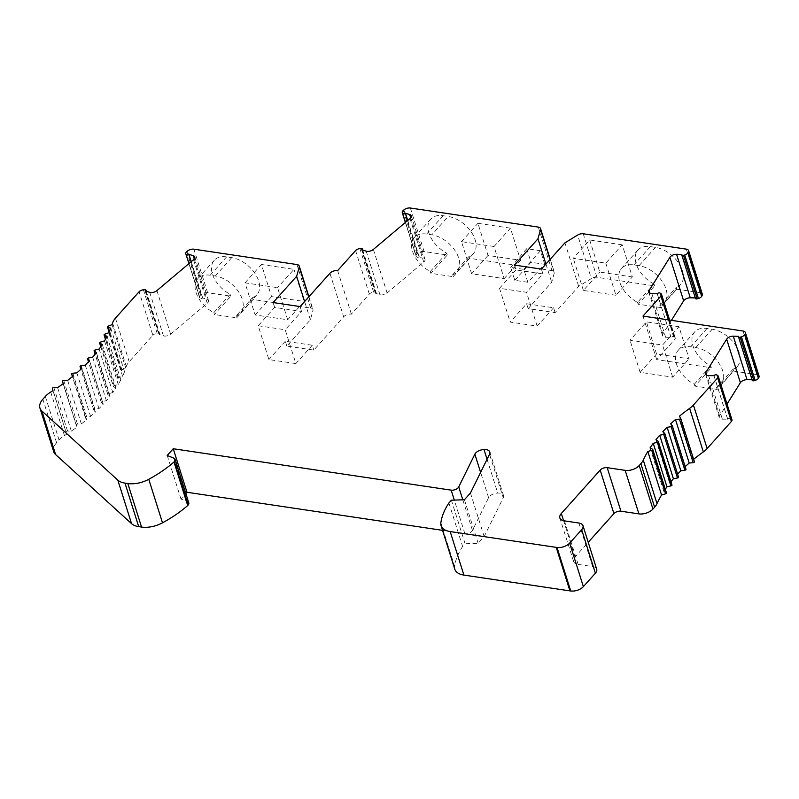 <?xml version="1.0" encoding="UTF-8"?>
<svg xmlns="http://www.w3.org/2000/svg" width="799" height="799" viewBox="0 0 799 799"><rect width="100%" height="100%" fill="white"/><g stroke="black" fill="none" stroke-linecap="round" stroke-linejoin="round"><path stroke-width="0.6" stroke-dasharray="4 3" d="M454.801 569.188A21.014 11.296 162.5 0 1 454.591 566.341A99.825 53.633 162.5 0 1 462.631 546.506L465.098 543.739L451.375 500.214M470.441 493.023L484.164 536.548L478.142 543.27L465.098 543.739M484.164 536.548L503.26 497.777L489.537 454.251M442.556 530.346L464.878 533.672A5.253 2.826 162.5 0 0 472.459 530.446L488.598 497.697A7.351 3.955 162.5 0 1 497.737 493.083A8.409 4.514 162.5 0 1 503.53 495.53A8.409 4.514 162.5 0 1 503.26 497.777M188.804 502.901A5.253 2.826 -17.5 0 0 187.545 501.692L180.954 498.985L185.847 493.522M45.333 396.454L59.066 439.979L56.589 442.746A21.014 11.296 -17.5 0 0 53.673 451.615M59.066 439.979A21.014 11.296 162.5 0 1 64.449 435.565A157.623 84.694 162.5 0 0 66.677 434.157L52.424 388.424M100.874 346.576L113.528 386.706L116.005 388.024A157.623 84.694 162.5 0 1 112.839 392.599L108.764 393.587A1.049 0.569 -17.5 0 0 107.945 394.656L110.132 396.154A157.623 84.694 162.5 0 1 106.387 400.689L102.322 401.468A1.049 0.569 -17.5 0 0 101.373 402.526L103.251 404.194A157.623 84.694 162.5 0 1 98.956 408.639L94.911 409.208A1.049 0.569 -17.5 0 0 93.843 410.247L95.391 412.074A157.623 84.694 162.5 0 1 90.587 416.399L86.612 416.758A1.049 0.569 -17.5 0 0 85.413 417.757L86.642 419.725A157.623 84.694 162.5 0 1 81.348 423.909L77.463 424.049A1.049 0.569 -17.5 0 0 76.165 425.018L77.044 427.105A157.623 84.694 162.5 0 1 71.311 431.11L67.545 431.031A1.049 0.569 -17.5 0 0 66.147 431.949M113.528 386.706A1.049 0.569 162.5 0 1 114.207 385.627L118.242 384.439A157.623 84.694 162.5 0 0 120.809 379.855L118.062 378.726L105.568 339.106M112.589 322.966L126.312 366.501A157.623 84.694 162.5 0 1 125.783 368.159L121.897 369.707A1.049 0.569 -17.5 0 0 121.518 370.776L124.514 371.715A157.623 84.694 162.5 0 1 122.577 376.279L118.592 377.647A1.049 0.569 -17.5 0 0 118.062 378.726M126.312 366.501A21.014 11.296 162.5 0 1 129.178 361.707L152.839 335.29L139.106 291.755M144.749 289.677L158.472 333.213L157.143 333.333A4.205 2.257 -17.5 0 0 152.839 335.29M158.472 333.213A1.578 0.849 162.5 0 1 159.64 333.662A1.578 0.849 162.5 0 1 159.261 334.481L163.445 335.88A5.253 2.826 162.5 0 0 170.626 334.142L207.251 303.27A5.253 2.826 162.5 0 0 208.519 300.534A5.253 2.826 162.5 0 0 206.941 299.216L202.596 297.957A1.578 0.849 -17.5 0 1 200.02 298.197L189.073 263.49M199.65 297.598A4.205 2.257 162.5 0 1 199.52 297.318L188.904 263.64L200.02 298.197M199.52 297.318A4.205 2.257 162.5 0 1 200.529 295.131L201.138 294.611A5.253 2.826 162.5 0 1 207.62 292.724L230.821 296.179L214.402 314.516L213.822 312.669A25.218 15.76 41.9 0 1 197.782 278.671A25.218 15.76 41.9 0 1 210.177 275.216L215.311 275.985A25.218 15.76 -138.1 0 1 238.432 291.595A25.218 15.76 -138.1 0 1 240.499 313.098A25.218 15.76 -138.1 0 1 236.085 315.985L236.674 317.832L214.402 314.516M236.674 317.832L253.093 299.495L310.691 308.074A5.253 2.826 162.5 0 1 312.968 309.553A5.253 2.826 162.5 0 1 312.958 310.531L310.382 319.81L286.841 346.087L313.817 350.102L343.65 316.803L329.927 273.268M361.218 248.509L374.941 292.034L373.622 292.154A4.205 2.257 -17.5 0 0 369.308 294.112L351.37 314.137A5.783 3.106 -17.5 0 0 343.65 316.803M374.941 292.034A1.578 0.849 162.5 0 1 376.119 292.484A1.578 0.849 162.5 0 1 375.73 293.313L379.915 294.701A5.253 2.826 162.5 0 0 387.096 292.963L423.72 262.092A5.253 2.826 162.5 0 0 424.988 259.355A5.253 2.826 162.5 0 0 423.42 258.037L419.066 256.789A1.578 0.849 -17.5 0 1 416.489 257.018L405.542 222.312M405.403 222.432L416.489 257.018M416.119 256.429A4.205 2.257 162.5 0 1 415.989 256.139A4.205 2.257 162.5 0 1 417.008 253.952L417.607 253.443A5.253 2.826 162.5 0 1 424.089 251.545L447.3 255.001L430.871 273.338L430.291 271.49A25.218 15.76 41.9 0 1 414.262 237.503A25.218 15.76 41.9 0 1 426.646 234.047L431.79 234.806A25.218 15.76 -138.1 0 1 454.901 250.427A25.218 15.76 -138.1 0 1 456.968 271.92A25.218 15.76 -138.1 0 1 452.564 274.816L453.143 276.654L430.871 273.338M453.143 276.654L469.562 258.317L551.999 270.601A5.253 2.826 162.5 0 1 554.276 272.079A5.253 2.826 162.5 0 1 554.276 273.058L551.69 282.337L528.149 308.614L555.125 312.639L578.666 286.352L591.35 278.581L577.627 235.056M654.561 285.882L653.981 284.044L637.562 302.382A25.218 15.76 41.9 0 1 621.522 268.384A25.218 15.76 41.9 0 1 633.917 264.928L639.05 265.697A25.218 15.76 -138.1 0 1 662.171 281.308A25.218 15.76 -138.1 0 1 664.229 302.801A25.218 15.76 -138.1 0 1 659.824 305.697L676.244 287.36L676.833 289.208L660.403 307.535L638.141 304.219L654.561 285.882L596.963 277.303A5.253 2.826 -17.5 0 0 591.35 278.581M676.833 289.208L700.034 292.664A5.253 2.826 162.5 0 1 702.311 294.142M695.5 298.496A1.578 0.849 162.5 0 1 695.589 297.997L695.31 297.907M651.874 293.742L665.597 337.268A5.253 2.826 -17.5 0 1 662.541 335.73A5.253 2.826 -17.5 0 1 662.86 334.052L671.43 320.349M665.597 337.268L671 337.308A1.578 0.849 -17.5 0 1 673.617 336.539L659.894 293.013M660.713 293.453L674.446 336.978L673.617 336.539M674.446 336.978A4.205 2.257 162.5 0 1 675.225 337.837A4.205 2.257 162.5 0 1 674.636 339.615L656.698 359.64L711.3 367.77L710.72 365.922A25.218 15.76 41.9 0 1 694.681 331.935A25.218 15.76 41.9 0 1 707.075 328.479L712.219 329.238A25.218 15.76 -138.1 0 1 735.33 344.858A25.218 15.76 -138.1 0 1 737.397 366.351A25.218 15.76 -138.1 0 1 732.993 369.248L733.572 371.086L717.152 389.423L694.88 386.107L711.3 367.77M733.572 371.086L756.773 374.551A5.253 2.826 162.5 0 1 759.05 376.019M752.239 380.384A1.578 0.849 162.5 0 1 752.328 379.875L752.049 379.795M731.964 419.725A4.205 2.257 -17.5 0 0 731.185 418.866L730.356 418.426A1.578 0.849 -17.5 0 0 727.739 419.185L722.336 419.155A5.253 2.826 162.5 0 1 719.28 417.617A5.253 2.826 162.5 0 1 719.599 415.939L727.03 404.064M694.381 461.682L693.162 459.715A157.623 84.694 162.5 0 1 693.642 459.315M685.951 469.203L684.403 467.375A157.623 84.694 162.5 0 1 685.182 466.646M664.698 433.388L678.431 476.923L676.553 475.245A157.623 84.694 162.5 0 1 677.602 474.127M658.126 441.258L671.849 484.783L669.662 483.285A157.623 84.694 162.5 0 1 670.95 481.677M652.543 449.208L666.266 492.743L663.799 491.415A157.623 84.694 162.5 0 1 665.287 489.208M578.885 523.035L592.618 566.561L578.136 564.404A10.507 5.643 -17.5 0 1 573.582 561.457A10.507 5.643 -17.5 0 1 575.04 557.013L588.224 542.301M592.618 566.561A9.458 5.084 162.5 0 1 596.703 569.218M258.227 325.752L285.203 329.767L295.86 363.585L268.883 359.56L258.227 325.752L274.646 307.415L301.623 311.44L285.203 329.767M67.625 380.384L81.348 423.909M487.07 459.255L497.737 493.083M514.796 280.309L530.985 262.262L544.728 264.309L527.859 282.257L514.796 280.309L510.721 267.405L523.794 269.353L527.859 282.257M287.69 319.79L277.563 287.67L245.023 282.826L255.141 314.946L287.69 319.79L304.109 301.463L271.57 296.609L261.443 264.489L293.982 269.343L277.563 287.67M293.982 269.343L304.109 301.463M286.841 346.087L285.303 341.223L312.289 345.248L313.817 350.102M351.37 314.137L337.647 270.611M655.939 439.76L669.662 483.285M494.032 246.501L461.492 241.648L471.62 273.767L504.159 278.621L494.032 246.501L510.461 228.164L520.588 260.284L488.039 255.44L477.912 223.321L510.461 228.164M72.909 376.199L86.642 419.725M407.73 220.474L419.155 256.719M727.689 419.265L713.966 375.74M104.519 340.913L118.242 384.439M96.409 352.629L110.132 396.154M452.564 274.816L468.983 256.479A25.218 15.76 -138.1 0 0 473.388 253.583A25.218 15.76 -138.1 0 0 471.33 232.09A25.218 15.76 -138.1 0 0 448.209 216.479L431.79 234.806M447.3 255.001L446.711 253.163A25.218 15.76 41.9 0 1 430.681 219.166A25.218 15.76 41.9 0 1 443.065 215.71L448.209 216.479M446.711 253.163L430.291 271.49M310.382 319.81L304.609 301.533M738.656 336.269L752.378 379.795M253.093 299.495L252.514 297.647L236.085 315.985M252.514 297.647A25.218 15.76 -138.1 0 0 256.918 294.761A25.218 15.76 -138.1 0 0 254.851 273.268A25.218 15.76 -138.1 0 0 231.74 257.648L226.596 256.878A25.218 15.76 41.9 0 0 214.212 260.344A25.218 15.76 41.9 0 0 230.242 294.332L230.821 296.179M653.981 284.044A25.218 15.76 41.9 0 1 637.942 250.047A25.218 15.76 41.9 0 1 650.336 246.591L655.47 247.36A25.218 15.76 -138.1 0 1 678.591 262.971A25.218 15.76 -138.1 0 1 680.658 284.474A25.218 15.76 -138.1 0 1 676.244 287.36M57.588 387.575L71.311 431.11M159.171 334.551L145.448 291.026M85.233 365.113L98.956 408.639M102.282 344.489L116.005 388.024M99.116 349.063L112.839 392.599M468.983 256.479L469.562 258.317M107.086 336.319L120.809 379.855M285.303 341.223L268.883 359.56M312.289 345.248L295.86 363.585M52.954 390.631L66.677 434.157M678.97 326.701L646.421 321.857L630.002 340.194L662.551 345.038L678.97 326.701L689.098 358.821L656.548 353.977L646.421 321.857M544.728 264.309L540.454 250.736L526.701 248.689L530.985 262.262M670.681 423.84L684.403 467.375M605.802 263.151L615.929 295.27L632.359 276.943L622.231 244.824L605.802 263.151L573.263 258.307L589.682 239.97L622.231 244.824M167.221 455.46L180.954 498.985M191.251 261.653L202.676 297.887M657.227 293.852L670.95 337.388M76.864 372.873L90.587 416.399M717.152 389.423L716.563 387.575A25.218 15.76 -138.1 0 0 720.978 384.689A25.218 15.76 -138.1 0 0 718.91 363.195A25.218 15.76 -138.1 0 0 695.789 347.575L690.656 346.806A25.218 15.76 41.9 0 0 678.261 350.272A25.218 15.76 41.9 0 0 694.301 384.259L694.88 386.107M716.563 387.575L732.993 369.248M213.822 312.669L230.242 294.332M555.125 312.639L553.597 307.775L526.611 303.75L510.191 322.087L537.168 326.112L526.511 292.304L499.535 288.279L510.191 322.087M553.597 307.775L537.168 326.112M589.682 239.97L599.809 272.089L632.359 276.943M650.066 447.889L663.799 491.415M642.975 316.104L656.698 359.64M110.791 328.179L124.514 371.715M637.562 302.382L638.141 304.219M679.44 416.189L693.162 459.715M108.844 332.744L122.577 376.279M523.794 269.353L540.454 250.736M526.701 248.689L510.721 267.405M514.426 265.088L515.954 269.942L542.93 273.967L526.511 292.304M515.954 269.942L499.535 288.279M92.664 357.153L106.387 400.689M542.93 273.967L541.402 269.103M461.492 241.648L477.912 223.321M271.57 296.609L255.141 314.946M245.023 282.826L261.443 264.489M375.65 293.383L361.927 249.857M112.06 324.634L125.783 368.159M464.419 499.745L478.142 543.27M300.094 306.576L301.623 311.44M448.908 502.971L462.631 546.506M659.824 305.697L660.403 307.535M578.666 286.352L564.943 242.826M274.646 307.415L273.108 302.561M81.668 368.539L95.391 412.074M695.639 297.917L681.917 254.382M615.929 295.27L583.39 290.427L599.809 272.089M63.311 383.58L77.044 427.105M710.72 365.922L694.301 384.259M656.548 353.977L640.129 372.304L672.678 377.158L689.098 358.821M662.82 431.72L676.553 475.245M520.588 260.284L504.159 278.621M488.039 255.44L471.62 273.767M583.39 290.427L573.263 258.307M672.678 377.158L662.551 345.038M640.129 372.304L630.002 340.194M89.518 360.659L103.251 404.194M526.611 303.75L528.149 308.614M545.927 264.06L551.69 282.337M77.463 424.049L63.74 380.524M730.356 418.426L716.633 374.891M727.739 419.185L714.016 375.66M488.598 497.697L480.608 472.379M403.285 210.427L417.008 253.952M417.607 253.443L403.885 209.917M407.64 220.554L419.066 256.789M373.373 249.438L387.096 292.963M409.997 218.566L423.72 262.092M121.518 370.776L109.243 331.875M121.897 369.707L108.175 326.182M100.474 342.092L114.207 385.627M145.568 291.066L159.261 334.481M107.945 394.656L95.181 354.157M373.622 292.154L359.89 248.629M440.858 522.816L454.591 566.341M719.599 415.939L706.775 375.28M201.138 294.611L187.415 251.086M207.62 292.724L193.897 249.188M426.646 234.047L443.065 215.71M369.308 294.112L355.585 250.586M308.694 296.978L312.958 310.531M366.192 251.176L379.915 294.701M157.143 333.333L143.421 289.797M410.366 208.02L424.089 251.545M296.968 264.549L310.691 308.074M231.74 257.648L215.311 275.985M50.727 392.039L64.449 435.565M650.336 246.591L633.917 264.928M575.04 557.013L563.605 520.718M67.545 431.031L53.823 387.505M722.336 419.155L708.613 375.63M94.911 409.208L81.188 365.682M85.413 417.757L72.439 376.589M86.612 416.758L72.879 373.223M731.185 418.866L717.452 375.33M538.276 227.076L551.999 270.601M662.86 334.052L650.036 293.393M639.05 265.697L655.47 247.36M156.894 290.606L170.626 334.142M193.528 259.735L207.251 303.27M194.257 258.986L206.941 299.216M118.592 377.647L104.869 334.112M149.713 292.344L163.445 335.88M695.789 347.575L712.219 329.238M210.177 275.216L226.596 256.878M596.963 277.303L583.24 233.777M686.311 249.138L700.034 292.664M472.459 530.446L462.801 499.804M464.878 533.672L454.301 500.104M668.423 319.9L674.636 339.615M191.171 261.722L202.596 297.957M554.276 273.058L550.002 259.505M578.136 564.404L564.414 520.878M657.277 293.772L671 337.308M102.322 401.468L88.599 357.932M756.773 374.551L743.05 331.016M101.373 402.526L88.509 361.747M56.589 442.746L42.866 399.21M362.047 249.887L375.73 293.313M738.606 336.349L752.328 379.875M410.736 217.807L423.42 258.037M93.843 410.247L80.909 369.248M681.867 254.462L695.589 297.997M115.446 318.172L129.178 361.707M187.545 501.692L173.822 458.167M186.806 251.595L200.529 295.131M108.764 393.587L95.041 350.052M76.165 425.018L63.141 383.71L76.155 424.988M707.075 328.479L690.656 346.806M489.807 452.004L503.53 495.53M405.373 222.462L415.989 256.139M121.198 370.516L109.113 332.174M146.277 291.285L159.64 333.662M473.388 253.583L456.968 271.92M414.262 237.503L430.681 219.166M100.784 346.706L113.328 386.486M308.913 296.719L312.968 309.553M256.918 294.761L240.499 313.098M637.942 250.047L621.522 268.384M85.383 417.687L72.429 376.599M662.541 335.73L648.818 292.204M705.557 374.082L719.28 417.617M117.813 378.486L105.458 339.305M720.978 384.689L737.397 366.351M197.782 278.671L214.212 260.344M550.231 259.246L554.276 272.079M101.273 402.376L88.469 361.787M669.622 320.079L675.225 337.837M411.265 215.83L424.988 259.355M664.229 302.801L680.658 284.474M362.756 250.107L376.119 292.484M93.783 410.137L80.889 369.268M194.796 256.998L208.519 300.534M107.805 394.476L95.121 354.237M694.681 331.935L678.261 350.272M573.582 561.457L559.859 517.922"/><path stroke-width="1.2" d="M563.605 520.718L561.317 513.487A10.507 5.643 -17.5 0 0 559.859 517.922A10.507 5.643 -17.5 0 0 564.414 520.878L578.885 523.035A9.458 5.084 162.5 0 1 582.98 525.692A9.458 5.084 162.5 0 1 581.672 529.687L569.647 543.1L583.37 586.636A9.458 5.084 162.5 0 1 570.736 590.98A10.507 5.643 162.5 0 1 569.937 590.89L463.899 575.09A21.014 11.296 162.5 0 1 454.801 569.188L441.078 525.662A21.014 11.296 162.5 0 1 440.858 522.816A99.825 53.633 162.5 0 1 448.908 502.971L451.375 500.214L464.419 499.745L470.441 493.023L489.537 454.251A8.409 4.514 162.5 0 0 489.807 452.004A8.409 4.514 162.5 0 0 484.014 449.557L487.07 459.255M185.847 493.522L186.976 492.264L442.556 530.346M191.251 261.653L188.954 254.362L193.218 255.68A5.253 2.826 162.5 0 1 194.796 256.998A5.253 2.826 162.5 0 1 193.528 259.735L156.894 290.606A5.253 2.826 162.5 0 1 149.713 292.344L145.538 290.956A1.578 0.849 162.5 0 0 145.917 290.137A1.578 0.849 162.5 0 0 144.749 289.677L143.421 289.797A4.205 2.257 -17.5 0 0 139.106 291.755L115.446 318.172A21.014 11.296 162.5 0 0 112.589 322.966A157.623 84.694 162.5 0 1 112.06 324.634L108.175 326.182A1.049 0.569 -17.5 0 0 107.785 327.25L110.791 328.179A157.623 84.694 162.5 0 1 108.844 332.744L104.869 334.112A1.049 0.569 -17.5 0 0 104.339 335.19L107.086 336.319A157.623 84.694 162.5 0 1 104.519 340.913L100.474 342.092A1.049 0.569 162.5 0 0 99.805 343.171L102.282 344.489A157.623 84.694 162.5 0 1 99.116 349.063L95.041 350.052A1.049 0.569 -17.5 0 0 94.222 351.131L96.409 352.629A157.623 84.694 162.5 0 1 92.664 357.153L88.599 357.932A1.049 0.569 -17.5 0 0 87.65 358.991L89.518 360.659A157.623 84.694 162.5 0 1 85.233 365.113L81.188 365.682A1.049 0.569 -17.5 0 0 80.12 366.711L81.668 368.539A157.623 84.694 162.5 0 1 76.864 372.873L72.879 373.223A1.049 0.569 -17.5 0 0 71.69 374.232L72.909 376.199A157.623 84.694 162.5 0 1 67.625 380.384L63.74 380.524A1.049 0.569 -17.5 0 0 62.432 381.463L63.311 383.58A157.623 84.694 162.5 0 1 57.588 387.575L53.823 387.505A1.049 0.569 -17.5 0 0 52.424 388.424L52.954 390.631A157.623 84.694 162.5 0 1 50.727 392.039A21.014 11.296 162.5 0 0 45.333 396.454L42.866 399.21A21.014 11.296 -17.5 0 0 39.95 408.089L53.673 451.615A21.014 11.296 -17.5 0 0 55.6 454.541L131.545 523.655A21.014 11.296 162.5 0 0 138.706 526.641L141.543 527.06A21.014 11.296 -17.5 0 0 162.497 522.826A99.825 53.633 -17.5 0 0 187.705 505.537L188.075 505.118A5.253 2.826 -17.5 0 0 188.804 502.901L175.081 459.375A5.253 2.826 -17.5 0 0 173.822 458.167L167.221 455.46L173.243 448.738L451.155 490.147A5.253 2.826 162.5 0 0 458.736 486.911L474.866 454.172A7.351 3.955 162.5 0 1 484.014 449.557M405.542 222.312L402.396 212.894A4.205 2.257 162.5 0 1 402.267 212.614A4.205 2.257 162.5 0 1 403.285 210.427L403.885 209.917A5.253 2.826 162.5 0 1 410.366 208.02L538.276 227.076A5.253 2.826 162.5 0 1 540.553 228.554A5.253 2.826 162.5 0 1 540.543 229.533L537.967 238.801L514.426 265.088L541.402 269.103L564.943 242.826L577.627 235.056A5.253 2.826 -17.5 0 1 583.24 233.777L686.311 249.138A5.253 2.826 162.5 0 1 688.588 250.606L702.311 294.142A5.253 2.826 162.5 0 1 701.991 295.82L688.269 252.284L687.919 252.834A4.205 2.257 162.5 0 1 684.693 254.961L698.416 298.486A4.205 2.257 162.5 0 0 701.652 296.369L701.991 295.82M650.036 293.393L649.138 290.526L669.922 257.298A5.253 2.826 162.5 0 1 676.563 254.272L681.867 254.462A1.578 0.849 162.5 0 0 681.767 254.961A1.578 0.849 162.5 0 0 683.475 255.32L697.197 298.846L698.416 298.486M697.197 298.846A1.578 0.849 162.5 0 1 695.5 298.496L681.767 254.961M695.31 297.907L690.286 297.807A5.253 2.826 162.5 0 0 683.644 300.824L671.43 320.349M649.138 290.526A5.253 2.826 -17.5 0 0 648.818 292.204A5.253 2.826 -17.5 0 0 651.874 293.742L657.277 293.772A1.578 0.849 -17.5 0 1 659.894 293.013L660.713 293.453A4.205 2.257 162.5 0 1 661.492 294.312A4.205 2.257 162.5 0 1 660.913 296.079L642.975 316.104L743.05 331.016A5.253 2.826 162.5 0 1 745.327 332.494L759.05 376.019A5.253 2.826 162.5 0 1 758.73 377.697L745.008 334.172L744.658 334.721A4.205 2.257 162.5 0 1 741.432 336.838L755.155 380.374A4.205 2.257 162.5 0 0 758.391 378.247L758.73 377.697M561.317 513.487L600.189 470.092A5.253 2.826 162.5 0 1 607.2 467.675L625.188 470.361A10.507 5.643 162.5 0 0 639.23 465.527L640.888 463.67A21.014 11.296 162.5 0 0 643.285 460.124A157.623 84.694 162.5 0 1 647.829 451.475L651.874 450.286A1.049 0.569 -17.5 0 0 652.543 449.208L650.066 447.889A157.623 84.694 162.5 0 1 653.232 443.315L657.307 442.326A1.049 0.569 -17.5 0 0 658.126 441.258L655.939 439.76A157.623 84.694 162.5 0 1 659.684 435.225L663.749 434.446A1.049 0.569 -17.5 0 0 664.698 433.388L662.82 431.72A157.623 84.694 162.5 0 1 667.115 427.275L671.16 426.706A1.049 0.569 -17.5 0 0 672.229 425.667L670.681 423.84A157.623 84.694 162.5 0 1 675.485 419.515L679.46 419.155A1.049 0.569 -17.5 0 0 680.658 418.157L679.44 416.189A157.623 84.694 162.5 0 1 689.627 408.379A21.014 11.296 162.5 0 0 693.412 405.033L717.652 377.967A4.205 2.257 -17.5 0 0 718.241 376.189A4.205 2.257 -17.5 0 0 717.452 375.33L716.633 374.891A1.578 0.849 -17.5 0 0 714.016 375.66L708.613 375.63A5.253 2.826 162.5 0 1 705.557 374.082A5.253 2.826 162.5 0 1 705.877 372.414L726.661 339.176A5.253 2.826 162.5 0 1 733.302 336.159L738.606 336.349A1.578 0.849 162.5 0 0 738.516 336.848A1.578 0.849 162.5 0 0 740.214 337.198L753.936 380.733L755.155 380.374M753.936 380.733A1.578 0.849 162.5 0 1 752.239 380.384L738.516 336.848M752.049 379.795L747.035 379.685A5.253 2.826 162.5 0 0 740.383 382.711L727.03 404.064M693.412 405.033L707.135 448.559L731.375 421.492A4.205 2.257 -17.5 0 0 731.964 419.725L718.241 376.189M707.135 448.559A21.014 11.296 162.5 0 1 703.35 451.914A157.623 84.694 162.5 0 0 693.642 459.315M685.182 466.646A157.623 84.694 162.5 0 1 689.207 463.04L693.192 462.691A1.049 0.569 -17.5 0 0 694.381 461.682L680.698 418.296M677.602 474.127A157.623 84.694 162.5 0 1 680.838 470.801L684.883 470.231A1.049 0.569 -17.5 0 0 685.951 469.203L672.309 425.907M670.95 481.677A157.623 84.694 162.5 0 1 673.407 478.761L677.482 477.982A1.049 0.569 -17.5 0 0 678.431 476.923M665.287 489.208A157.623 84.694 162.5 0 1 666.965 486.851L671.03 485.862A1.049 0.569 -17.5 0 0 671.849 484.783M643.285 460.124L657.008 503.65A157.623 84.694 162.5 0 1 661.552 495L665.597 493.822A1.049 0.569 -17.5 0 0 666.266 492.743M657.008 503.65A21.014 11.296 162.5 0 1 654.611 507.205L652.953 509.053A10.507 5.643 162.5 0 1 638.91 513.887L620.933 511.21L607.2 467.675M588.224 542.301L613.912 513.627A5.253 2.826 162.5 0 1 620.933 511.21M582.98 525.692L596.703 569.218A9.458 5.084 162.5 0 1 595.395 573.213L583.37 586.636M569.647 543.1A9.458 5.084 162.5 0 1 557.013 547.455L570.736 590.98M402.766 213.493A1.578 0.849 -17.5 0 0 405.343 213.263L409.697 214.512A5.253 2.826 162.5 0 1 411.265 215.83A5.253 2.826 162.5 0 1 409.997 218.566L373.373 249.438A5.253 2.826 162.5 0 1 366.192 251.176L362.007 249.777A1.578 0.849 162.5 0 0 362.386 248.958A1.578 0.849 162.5 0 0 361.218 248.509L359.89 248.629A4.205 2.257 -17.5 0 0 355.585 250.586L337.647 270.611A5.783 3.106 -17.5 0 0 329.927 273.268L300.094 306.576L273.108 302.561L296.649 276.274L299.235 267.006L308.694 296.978M647.829 451.475L661.552 495M405.423 213.183L407.73 220.474M557.013 547.455A10.507 5.643 162.5 0 1 556.214 547.365L450.177 531.565A21.014 11.296 162.5 0 1 441.078 525.662M189.073 263.49L185.927 254.072A4.205 2.257 162.5 0 1 185.797 253.792A4.205 2.257 162.5 0 1 186.806 251.595L187.415 251.086A5.253 2.826 162.5 0 1 193.897 249.188L296.968 264.549A5.253 2.826 162.5 0 1 299.235 266.027A5.253 2.826 162.5 0 1 299.235 267.006M304.609 301.533L296.649 276.274M138.706 526.641L124.984 483.105A21.014 11.296 162.5 0 1 117.813 480.129L41.878 411.006A21.014 11.296 -17.5 0 1 39.95 408.089M675.485 419.515L689.207 463.04M186.976 492.264L173.243 448.738M653.232 443.315L666.965 486.851M186.287 254.661A1.578 0.849 -17.5 0 0 188.874 254.432L191.171 261.722M659.684 435.225L673.407 478.761M124.984 483.105L127.82 483.535A21.014 11.296 -17.5 0 0 148.774 479.29A99.825 53.633 -17.5 0 0 173.982 462.002L174.352 461.592A5.253 2.826 -17.5 0 0 175.081 459.375M187.705 505.537L173.982 462.002M667.115 427.275L680.838 470.801M740.214 337.198L741.432 336.838M745.327 332.494A5.253 2.826 162.5 0 1 745.008 334.172M683.475 255.32L684.693 254.961M688.588 250.606A5.253 2.826 162.5 0 1 688.269 252.284M537.967 238.801L545.927 264.06M581.672 529.687L595.395 573.213M480.608 472.379L474.866 454.172M402.396 212.894L405.403 222.432M671.03 485.862L657.307 442.326M665.597 493.822L651.874 450.286M405.343 213.263L407.64 220.554M109.243 331.875L107.785 327.25M95.181 354.157L94.222 351.131M450.177 531.565L463.899 575.09M726.661 339.176L740.383 382.711M706.775 375.28L705.877 372.414M99.805 343.171L100.874 346.576M733.302 336.159L747.035 379.685M131.545 523.655L117.813 480.129M600.189 470.092L613.912 513.627M677.482 477.982L663.749 434.446M72.439 376.589L71.69 374.232M625.188 470.361L638.91 513.887M693.192 462.691L679.46 419.155M193.218 255.68L194.257 258.986M105.568 339.106L104.339 335.19M55.6 454.541L41.878 411.006M462.801 499.804L458.736 486.911M454.301 500.104L451.155 490.147M660.913 296.079L668.423 319.9M550.002 259.505L540.543 229.533M88.509 361.747L87.65 358.991M162.497 522.826L148.774 479.29M731.375 421.492L717.652 377.967M188.075 505.118L174.352 461.592M684.883 470.231L671.16 426.706M409.697 214.512L410.736 217.807M556.214 547.365L569.937 590.89M744.658 334.721L758.391 378.247M640.888 463.67L654.611 507.205M676.563 254.272L690.286 297.807M669.922 257.298L683.644 300.824M80.909 369.248L80.12 366.711M687.919 252.834L701.652 296.369M141.543 527.06L127.82 483.535M639.23 465.527L652.953 509.053M185.927 254.072L188.934 263.61L185.797 253.792M689.627 408.379L703.35 451.914M402.267 212.614L405.373 222.462M671.989 484.973L658.266 441.438M109.113 332.174L107.475 326.991M145.917 290.137L146.277 291.285M99.605 342.961L100.784 346.706M299.235 266.027L308.913 296.719M678.531 477.073L664.798 433.537M72.429 376.599L71.66 374.162M694.411 461.752L680.688 418.227M105.458 339.305L104.08 334.951M540.553 228.554L550.231 259.246M666.466 492.953L652.743 449.428M88.469 361.787L87.55 358.841M661.492 294.312L669.622 320.079M686.021 469.313L672.299 425.777M362.386 248.958L362.756 250.107M80.889 369.268L80.05 366.601M95.121 354.237L94.082 350.941"/></g></svg>
